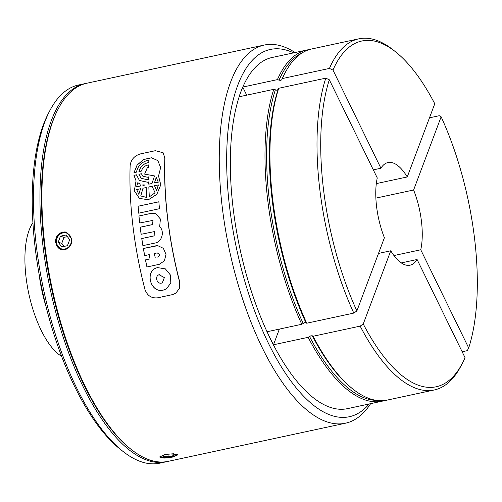 <?xml version="1.0" encoding="UTF-8"?>
<svg xmlns="http://www.w3.org/2000/svg" width="502" height="502" viewBox="0 0 502 502"><rect width="100%" height="100%" fill="white"/><g stroke="black" fill="none" stroke-linecap="round" stroke-linejoin="round"><path stroke-width="0.75" d="M353.797 313.085A179.578 71.604 -102.1 0 1 319.749 188.978A179.578 71.604 -102.1 0 1 325.785 78.143L329.325 79.787A176.817 70.506 77.9 0 0 356.884 310.926L353.797 313.085L306.735 323.213A179.578 71.604 -102.1 0 1 272.686 199.106A179.578 71.604 -102.1 0 1 278.723 88.27L278.108 89.444L276.953 90.26L273.766 89.337A179.578 71.604 -102.1 0 0 267.735 200.172A179.578 71.604 -102.1 0 0 301.784 324.273L267.108 331.734A179.578 71.604 77.9 0 0 273.477 344.78L308.153 337.319A179.578 71.604 -102.1 0 0 382.292 401.154A179.578 71.604 -102.1 0 0 384.745 400.508M301.784 324.273L304.67 322.661L306.735 323.213M273.766 89.337L239.09 96.798A179.578 71.604 77.9 0 1 242.748 87.078L277.424 79.617L280.612 80.54L281.76 79.724L282.375 78.55A179.578 71.604 -102.1 0 1 285.017 72.985A179.578 71.604 -102.1 0 1 311.698 48.97L358.754 38.842A179.578 71.604 -102.1 0 1 392.953 49.761L395.482 51.756A176.817 70.506 77.9 0 0 332.977 70.067L329.438 68.423L282.375 78.55M313.104 336.252L360.166 326.124L363.253 323.972A176.817 70.506 77.9 0 0 462.474 363.084L460.987 365.945A179.578 71.604 -102.1 0 1 434.305 389.96L387.243 400.088A179.578 71.604 -102.1 0 1 353.05 389.175A179.578 71.604 -102.1 0 1 313.104 336.252L311.039 335.7L308.153 337.319M462.154 351.764L467.28 350.66L468.692 347.955A176.817 70.506 77.9 0 0 474.61 238.902A176.817 70.506 77.9 0 0 441.132 116.809L439.263 115.724L429.48 117.826M393.963 255.549L420.751 249.783A52.49 20.933 -102.1 0 0 421.454 221.3A52.49 20.933 -102.1 0 0 413.617 189.994L441.132 116.809M278.723 88.27L325.785 78.143M277.424 79.617A179.578 71.604 -102.1 0 1 306.741 50.037A179.578 71.604 -102.1 0 1 309.245 49.61M434.305 389.96A179.578 71.604 -102.1 0 1 360.166 326.124M329.438 68.423A179.578 71.604 -102.1 0 1 358.754 38.842M468.692 347.955L420.751 249.783M329.325 79.787L377.266 177.953A52.49 20.933 -102.1 0 0 384.394 237.747L356.884 310.926M363.253 323.972L390.763 250.787A52.49 20.933 -102.1 0 0 410.052 265.188A52.49 20.933 -102.1 0 0 417.093 259.509L465.04 357.675A176.817 70.506 77.9 0 1 462.474 363.084M395.482 51.756A176.817 70.506 77.9 0 1 434.763 103.77L407.254 176.949A52.49 20.933 -102.1 0 0 387.964 162.554A52.49 20.933 -102.1 0 0 380.918 168.233L332.977 70.067M273.477 344.78L279.369 329.099M378.502 253.428L390.763 250.787M242.748 87.078L246.695 95.16M380.918 168.233L373.319 169.871M376.312 183.607L407.254 176.949M413.617 189.994L375.866 198.114M417.093 259.509L401.293 262.904M159.542 274.644C154.428 275.472 156.611 284.433 161.606 283.084L162.378 282.821L164.33 277.6L159.121 274.763M162.322 282.846L164.374 277.581L159.165 274.745M157.979 267.566C144.243 269.812 150.092 293.689 163.47 290.037L166.244 288.976M157.935 267.579C144.2 269.819 150.054 293.714 163.432 290.062L166.225 288.989L170.824 283.072L170.467 275.065L165.371 268.877L157.71 267.629M172.625 457.084L177.802 454.887L173.485 453.764L164.832 454.505L159.699 457.046L164.003 458.119L172.625 457.084M370.639 403.658A193.389 77.113 -102.1 0 1 345.564 423.186A193.389 77.113 -102.1 0 1 222.198 206.742A193.389 77.113 -102.1 0 1 264.203 45.061A193.389 77.113 -102.1 0 1 295.094 52.541M179.691 281.823A193.389 77.113 -102.1 0 1 167.706 218.464A193.389 77.113 -102.1 0 1 164.945 158.168L164.825 158.03A193.665 77.226 77.9 0 0 179.59 281.886L179.534 288.261L175.832 293.206L179.434 288.33L179.59 281.886M64.827 249.732C69.696 248.126 72.037 244.581 71.849 239.09L66.615 232.219L62.712 232.031C57.78 233.612 55.377 237.139 55.502 242.61L60.886 249.525L64.827 249.732M264.203 45.061L86.859 83.219A193.389 77.113 77.9 0 0 58.125 109.078A193.389 77.113 77.9 0 0 44.854 244.901A193.389 77.113 77.9 0 0 131.392 449.591A193.389 77.113 77.9 0 0 168.22 461.344L345.564 423.186M159.956 456.456A9.118 1.908 173.2 0 0 160.301 456.619L161.111 456.927A8.289 1.738 173.2 0 0 172.224 456.55A8.289 1.738 173.2 0 0 176.397 455.107A8.289 1.738 173.2 0 0 176.842 454.216M66.816 232.288A9.118 8.139 -71.7 0 0 63.101 232.156A9.118 8.139 -71.7 0 0 55.979 240.477A9.118 8.139 -71.7 0 0 61.087 249.594M131.392 449.591L130.382 448.788A192.285 76.674 -102.1 0 1 44.333 245.271A192.285 76.674 -102.1 0 1 57.529 110.227L58.125 109.078M293.576 52.867A187.867 74.911 77.9 0 0 229.514 206.46A187.867 74.911 77.9 0 0 288.713 378.006A187.867 74.911 77.9 0 0 369.127 403.984M160.602 455.96A8.289 1.738 173.2 0 0 161.111 456.927M62.995 232.897A8.289 7.398 -71.7 0 0 56.519 242.541A8.289 7.398 -71.7 0 0 64.915 248.992A8.289 7.398 -71.7 0 0 71.384 239.341A8.289 7.398 -71.7 0 0 62.995 232.897M167.229 461.539A193.389 77.113 -102.1 0 1 166.237 461.771A193.389 77.113 -102.1 0 1 147.946 460.478A193.389 77.113 -102.1 0 1 45.996 267.089A193.389 77.113 -102.1 0 1 84.876 83.646A193.389 77.113 -102.1 0 1 85.873 83.445M84.876 83.646L78.438 85.026A193.389 77.113 77.9 0 0 49.704 110.892A193.389 77.113 77.9 0 0 43.73 290.313A193.389 77.113 77.9 0 0 122.971 451.405A193.389 77.113 77.9 0 0 141.508 461.865A193.389 77.113 77.9 0 0 159.799 463.158L166.237 461.771M382.292 401.154L347.616 408.615A179.578 71.604 -102.1 0 1 233.06 207.633A179.578 71.604 -102.1 0 1 272.065 57.498L306.741 50.037M122.971 451.405L120.442 449.403A190.628 76.015 -102.1 0 1 42.331 290.614A190.628 76.015 -102.1 0 1 48.217 113.753L49.704 110.892M39.093 274.186A77.358 30.848 77.9 0 0 46.14 306.923M61.639 356.345A72.915 29.072 -102.1 0 1 28.771 293.532A72.915 29.072 -102.1 0 1 32.894 222.762M168.183 456.776L173.905 455.546L174.401 454.147L169.18 453.977L163.457 455.214L162.962 456.607L168.183 456.776L167.881 454.26M173.736 454.128L173.905 455.546M176.397 455.107L177.118 454.611A9.118 1.908 173.2 0 0 177.363 454.423M67.406 236.63L63.999 237.364L61.777 243.344L64.043 246.426M61.733 246.921L67.45 245.691L69.671 239.711L66.176 234.961L60.453 236.191L58.232 242.171L61.733 246.921M63.999 237.364L60.453 236.191M61.777 243.344L58.232 242.171M164.825 158.03L163.119 152.752L164.945 158.168M163.119 152.752L155.407 150.688L140.541 153.882C134.461 155.689 130.997 159.561 130.15 165.491A193.665 77.226 77.9 0 0 144.915 289.347C147.211 295.665 151.472 298.483 157.703 297.805L172.562 294.605L175.832 293.206M146.923 266.982A193.665 77.226 -102.1 0 1 145.467 259.879L150.023 258.9A193.665 77.226 -102.1 0 1 149.201 254.633L144.645 255.612A193.665 77.226 -102.1 0 1 143.365 248.496L157.76 245.66L163.37 248.333L166.005 254.382L164.399 260.833L159.278 264.322L146.923 266.982M138.652 213.187A193.665 77.226 -102.1 0 1 138.063 206.247L158.864 201.773A193.665 77.226 -102.1 0 0 159.46 208.707L138.652 213.187M148.755 184.178A193.665 77.226 -102.1 0 1 148.699 181.893L147.362 182.182L139.43 180.463L136.431 174.809L133.965 175.342L136.055 180.852L134.31 190.779L139.43 198.409L148.397 199.758L156.819 194.343L160.778 184.862L158.538 176.014L160.653 167.536L157.804 160.571L151.516 157.772L143.748 159.435L137.109 165.001L133.984 172.675L136.45 172.142C137.774 166.049 141.47 162.14 147.538 160.414L148.874 160.132A193.665 77.226 -102.1 0 0 148.787 162.51L147.45 162.799C142.894 164.079 140.052 167.022 138.928 171.615L141.426 171.075C142.342 167.994 144.325 166.036 147.381 165.189L148.718 164.907A193.665 77.226 -102.1 0 0 148.661 167.317L147.324 167.605L144.632 174.112L154.534 175.932L151.943 183.494L148.755 184.178L151.943 183.494M138.922 215.979A193.665 77.226 -102.1 0 0 139.681 222.988L152.991 220.384L152.545 224.557L140.19 227.218A193.665 77.226 -102.1 0 0 141.137 234.29L154.246 231.629L154.114 235.884L141.759 238.544A193.665 77.226 -102.1 0 0 142.882 245.647L155.237 242.993C162.046 241.908 164.807 231.265 159.667 226.659L160.408 219.01L155.808 213.701L151.278 213.319L138.972 215.998A193.559 77.182 -102.1 0 0 139.725 222.982M148.623 176.899L147.281 177.187L142.857 176.196L141.401 173.742L138.91 174.282L141.125 178.31L147.312 179.678L148.648 179.39A193.665 77.226 -102.1 0 1 148.623 176.899M146.967 266.97A193.559 77.182 -102.1 0 1 145.511 259.873L150.023 258.9M157.785 245.66L155.72 245.836M155.764 245.836L143.365 248.496M144.689 255.6A193.559 77.182 -102.1 0 1 143.409 248.496M150.067 258.894A193.559 77.182 -102.1 0 1 149.245 254.627L149.201 254.633M157.308 252.914L157 252.952C159.787 253.836 160.063 255.254 157.823 257.219L157.866 257.212C160.107 255.254 159.831 253.83 157.044 252.952M155.218 257.777A193.665 77.226 -102.1 0 1 154.403 253.51L157 252.952M158.87 201.804L138.063 206.247M138.696 213.174A193.559 77.182 -102.1 0 1 138.106 206.272M148.699 181.944L147.412 182.22L139.456 180.482M136.437 174.865L133.965 175.342M134.015 175.386L136.055 180.852M136.105 180.889L134.354 190.798L139.449 198.422M157.829 160.596L151.548 157.823L143.798 159.492L137.171 165.032L134.047 172.663M148.787 162.51L148.837 162.56A193.559 77.182 -102.1 0 1 148.925 160.182L148.874 160.132M148.837 162.56L147.5 162.843C142.938 164.129 140.102 167.066 138.979 171.659M148.661 167.317L148.711 167.361A193.559 77.182 -102.1 0 1 148.768 164.951L148.718 164.907M148.711 167.361L147.375 167.649L144.658 174.138M151.993 183.531L154.534 175.932M156.643 190.471L158.4 184.931L154.503 185.721L156.643 190.471L158.35 184.893M154.415 182.96L158.312 182.17L156.229 177.463L154.415 182.96L158.262 182.132L156.229 177.463M138.809 194.312L140.566 188.765L136.669 189.555L138.809 194.312L140.516 188.727M140.629 195.931L146.697 197.455A193.559 77.182 -102.1 0 1 146.22 187.547L142.982 188.2L140.761 196.018M142.894 185.439L145.04 185.025L142.806 184.849L142.894 185.439L144.99 184.993M137.824 182.678L136.582 186.8L140.428 185.972L139.92 183.977L137.805 182.659M136.582 186.8L140.478 186.01L139.92 183.977M149.326 196.853L155.124 192.812L152.081 186.286L148.849 186.939A193.665 77.226 -102.1 0 0 149.326 196.853L155.074 192.781L152.037 186.255M146.697 197.455L146.653 197.424A193.665 77.226 -102.1 0 1 146.17 187.516M140.585 195.899L146.653 197.424M155.833 213.714L151.328 213.337L138.972 215.998M142.926 245.641A193.559 77.182 -102.1 0 1 141.802 238.55L141.759 238.544M154.296 231.642L154.158 235.89L141.802 238.55M141.181 234.277A193.559 77.182 -102.1 0 1 140.24 227.23L140.19 227.218M153.041 220.403L152.595 224.57L140.24 227.23M148.623 176.955L147.331 177.231L142.882 176.215M141.413 173.792L138.91 174.282M138.954 174.326L141.144 178.329M303.126 323.338A178.379 71.127 -102.1 0 1 275.303 90.053M278.961 80.326A178.379 71.127 -102.1 0 1 301.758 53.13M376.475 400.383A178.379 71.127 -102.1 0 1 309.496 336.378M305.925 322.736A178.379 71.127 -102.1 0 1 272.128 199.507A178.379 71.127 -102.1 0 1 278.108 89.444M353.05 389.175L351.946 388.303A178.379 71.127 -102.1 0 1 312.294 335.775M281.76 79.724A178.379 71.127 -102.1 0 1 284.37 74.227L285.017 72.985"/></g></svg>
